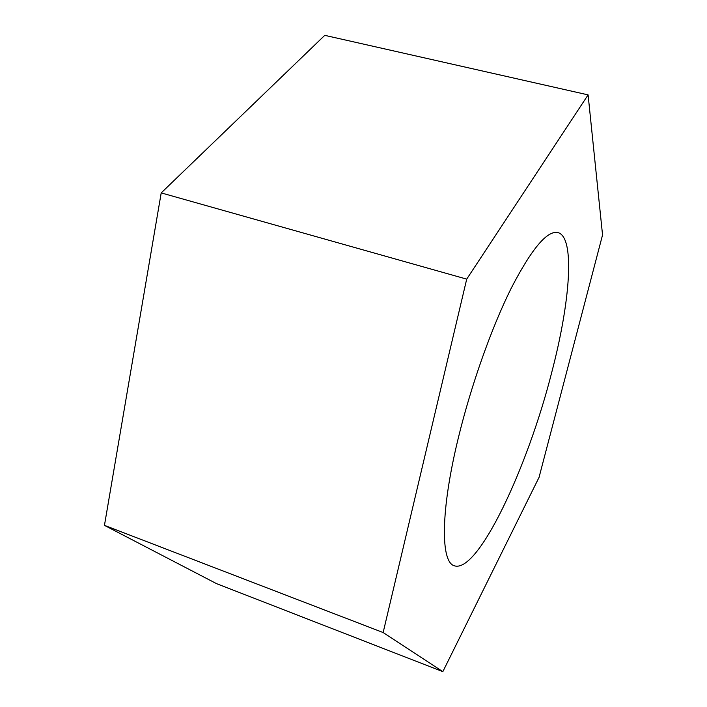 <?xml version="1.0" encoding="UTF-8"?>
<svg xmlns="http://www.w3.org/2000/svg" width="707" height="707" viewBox="0 0 707 707"><rect width="100%" height="100%" fill="white"/><g stroke="black" fill="none" stroke-linecap="round" stroke-linejoin="round"><path stroke-width="1.06" d="M551.831 372.015C570.16 302.092 575.374 237.296 557.982 232.585C547.191 230.226 531.576 248.837 511.117 288.429C491.551 327.756 471.048 385.501 458.348 437.845C440.346 511.382 440.567 562.401 454.398 565.803C478.1 573.624 527.846 467.08 551.831 372.015M104.45 525.363L216.51 583.629L442.838 671.65L539.052 477.358L602.55 234.954L588.1 94.879L324.76 35.35L161.205 192.905L104.45 525.363L383.141 632.544L442.838 671.65M588.1 94.879L466.708 279.132L161.205 192.905M466.708 279.132L383.141 632.544"/></g></svg>
